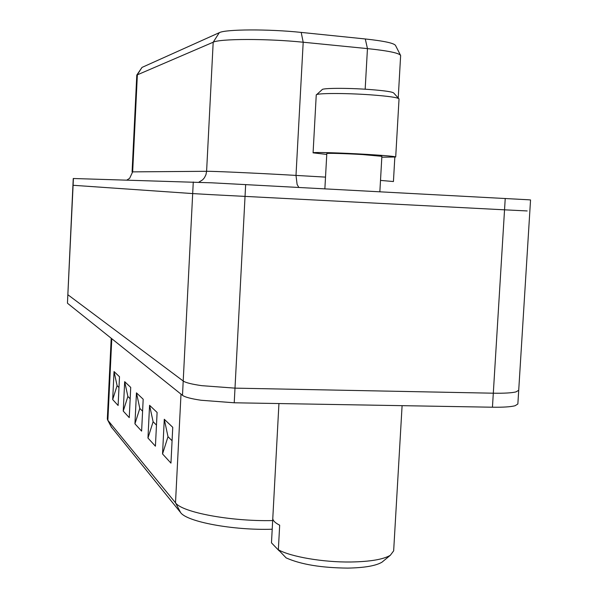 <?xml version="1.0" encoding="UTF-8"?>
<svg xmlns="http://www.w3.org/2000/svg" width="598" height="598" viewBox="0 0 598 598"><rect width="100%" height="100%" fill="white"/><g stroke="black" fill="none" stroke-linecap="round" stroke-linejoin="round"><path stroke-width="0.9" d="M527.174 210.945L504.54 209.823L527.174 210.945M505.235 198.461L504.54 209.823L211.55 194.664L504.54 209.823L493.305 393.2C504.062 393.379 511.604 392.953 515.947 391.914L518.713 390.285L515.947 391.914C511.604 392.953 504.062 393.379 493.305 393.2L492.446 407.216C503.202 407.365 510.744 406.872 515.087 405.743L517.861 403.986L530.546 199.941L527.87 199.739L212.155 182.831L73.248 178.503L67.843 294.717L183.212 381.008C185.612 382.69 191.801 384.237 201.765 385.665L234.999 388.139L493.305 393.2L234.999 388.139L201.765 385.665C191.801 384.237 185.612 382.69 183.212 381.008L182.487 395.323C184.887 397.124 191.061 398.761 201.018 400.249L234.229 402.783L492.446 407.216M211.55 194.664L192.691 193.58L211.55 194.664M193.274 181.971L183.212 381.008L67.843 294.717L67.454 303.104L73.098 185.283L192.691 193.58L73.098 185.283L73.412 178.503M126.888 180.05L129.639 178.316L132.659 171.873L132.083 171.91L136.793 75.071L213.187 42.219C219.802 38.646 267.351 38.526 303.193 42.226L367.456 48.61C388.416 50.808 399.471 53.117 400.638 55.532L398.223 97.997M400.443 55.136L395.584 45.575C394.433 43.235 384.335 41.03 365.281 38.967L301.198 32.412C268.659 28.951 225.498 29.197 219.287 32.681L142.01 67.41L136.905 74.9M111.34 427.009L180.596 512.538C186.658 521.733 233.085 530.508 272.157 529.223M272.628 520.566C230.514 521.561 181.822 512.299 175.506 502.806L107.677 420.065L107.326 418.944L111.206 338.259M117.096 385.635L114.039 371.56L119.503 376.747L118.112 405.481L112.686 399.561L117.096 385.635L118.98 387.534M127.875 396.444L124.676 381.659L130.723 387.399L129.25 417.628L123.248 411.08L127.875 396.444L130.17 398.746M139.812 408.412L136.456 392.849L143.184 399.232L141.614 431.113L134.939 423.833L139.812 408.412L142.593 411.2M153.11 421.74L149.575 405.302L157.102 412.448L155.42 446.183L147.96 438.035L153.11 421.74L156.474 425.111M112.686 399.561L114.039 371.56M123.248 411.08L124.676 381.659M134.939 423.833L136.456 392.849M147.96 438.035L149.575 405.302M168.001 436.675L164.278 419.265L172.755 427.308L170.953 463.121L162.544 453.949L168.001 436.675L172.075 440.756M162.544 453.949L164.278 419.265M67.611 303.35L182.487 395.323M379.857 191.749L381.875 156.317L362.844 154.59C345.741 153.551 326.179 152.998 326.814 153.551L324.871 188.804M313.083 152.841L316.245 94.985C315.535 93.116 344.897 92.974 370.603 94.835C388.536 96.173 398.014 97.534 399.038 98.902L395.704 156.99C394.777 156.384 385.291 155.525 367.239 154.404C341.428 152.834 312.074 152.012 313.083 152.841L326.762 154.434M398.709 98.535L393.805 93.109C392.856 91.86 384.634 90.649 369.138 89.476C346.96 87.846 321.552 88.041 322.053 89.737L316.619 94.656M279.139 550.825L271.477 542.849L272.778 518.705C273.062 520.836 275.357 522.996 279.677 525.194L278.347 549.779L286.143 557.897C300.884 564.46 321.447 567.861 347.834 568.1C364.526 567.786 375.918 565.805 382.01 562.165L383.871 560.625M402.095 405.661L393.656 550.855L390.33 555.28C383.385 559.414 370.229 561.649 350.862 562C323.264 562.382 290.905 556.813 278.347 549.779M271.477 542.849L278.937 403.545M381.83 157.199L395.704 156.99M234.229 402.783L245.658 184.558M325.514 177.12L285.149 174.788C250.779 172.867 212.596 171.185 206.602 171.297L205.951 174.691L204.411 177.77L202.617 179.841L198.85 182.196M301.198 32.412L303.193 42.226L295.995 175.401L297.109 184.476L298.821 187.406M365.281 38.967L367.456 48.61L365.169 89.207M219.287 32.681L213.187 42.219L206.602 171.297L132.659 171.873L137.376 74.608L142.01 67.41M394.83 157.192L393.432 181.538L380.507 180.402M181 394.134L175.506 502.806L180.596 512.538M111.744 427.682L107.864 420.312L111.789 338.722M111.564 427.443L107.677 420.065M382.01 562.165L390.33 555.28"/></g></svg>
